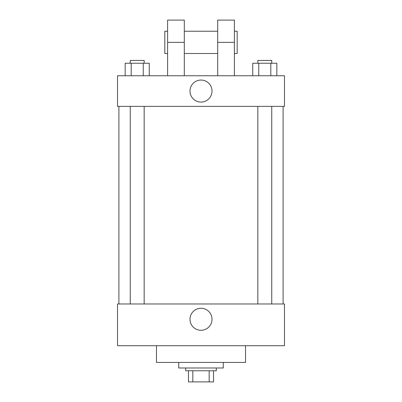 <?xml version="1.0" encoding="UTF-8"?>
<svg xmlns="http://www.w3.org/2000/svg" width="402" height="402" viewBox="0 0 402 402"><rect width="100%" height="100%" fill="white"/><g stroke="black" fill="none" stroke-linecap="round" stroke-linejoin="round"><path stroke-width="0.6" d="M209.166 370.77L209.166 381.9L188.478 381.9L188.478 370.77M209.166 381.9L213.522 381.9L213.522 370.77L213.522 381.9M216.306 367.986L216.306 370.77L185.694 370.77L185.694 367.986M192.834 370.77L192.834 381.9M178.734 362.418L178.734 367.986L223.266 367.986L223.266 362.418M156.468 345.72L156.468 362.418L245.532 362.418L245.532 345.72M284.49 345.72L117.51 345.72L117.51 303.972L284.49 303.972L284.49 345.72M189.99 319.278A11.01 11.01 0 0 1 206.502 309.746A11.01 11.01 0 0 1 206.502 328.816A11.01 11.01 0 0 1 189.99 319.278M284.49 106.374L117.51 106.374L117.51 75.762L284.49 75.762L284.49 106.374L117.51 106.374M276.837 75.762L276.837 63.24L252.737 63.24L252.737 75.762M270.812 63.24L270.812 75.762M258.762 63.24L258.762 75.762M257.833 63.24L257.833 60.456L271.747 60.456L271.747 63.24M149.263 75.762L149.263 63.24L125.163 63.24L125.163 75.762M143.238 63.24L143.238 75.762M131.188 63.24L131.188 75.762M130.253 63.24L130.253 60.456L144.167 60.456L144.167 63.24M189.99 91.068A11.01 11.01 0 0 1 206.502 81.536A11.01 11.01 0 0 1 206.502 100.6A11.01 11.01 0 0 1 189.99 91.068M217.698 75.762L217.698 42.366L234.396 42.366L234.396 20.1L217.698 20.1L217.698 42.366M217.698 31.23L184.302 31.23M167.604 75.762L167.604 42.366L184.302 42.366L184.302 75.762M184.302 42.366L184.302 20.1L167.604 20.1L167.604 42.366M234.396 75.762L234.396 42.366M234.396 53.496L237.18 53.496L237.18 31.23L234.396 31.23M167.604 31.23L164.82 31.23L164.82 53.496L167.604 53.496M118.902 106.374L118.902 303.972M283.098 106.374L283.098 303.972M271.747 303.972L271.747 106.374M257.833 303.972L257.833 106.374M130.253 106.374L130.253 303.972M144.167 106.374L144.167 303.972M217.698 53.496L184.302 53.496"/></g></svg>
